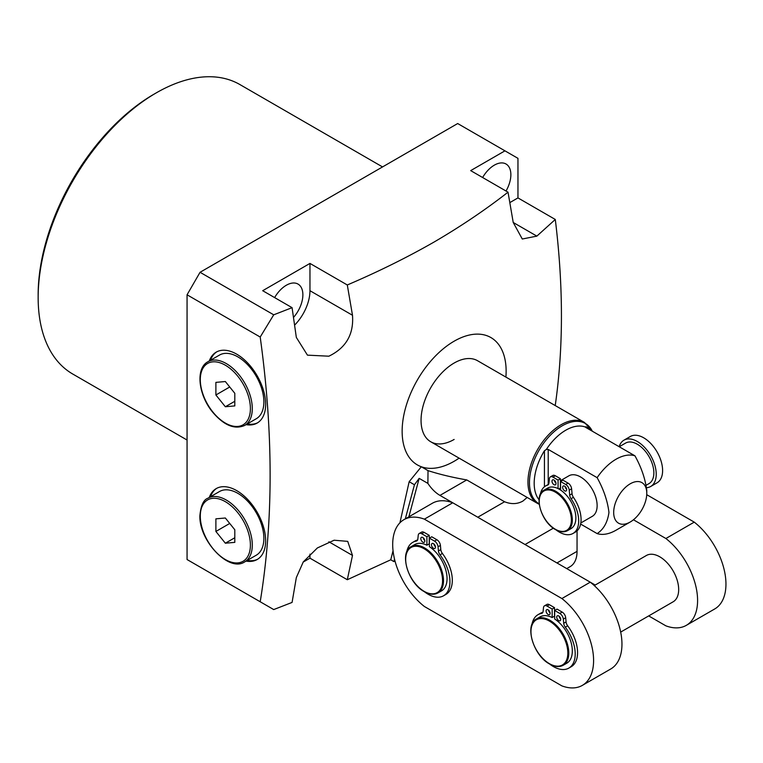 <?xml version="1.0" encoding="UTF-8"?>
<svg xmlns="http://www.w3.org/2000/svg" width="763" height="763" viewBox="0 0 763 763"><rect width="100%" height="100%" fill="white"/><g stroke="black" fill="none" stroke-linecap="round" stroke-linejoin="round"><path stroke-width="1.14" d="M539.25 504.305L537.648 503.494A46.801 27.02 -60 0 1 527.958 482.073A46.801 27.02 -60 0 1 548.387 434.977A46.801 27.02 -60 0 1 584.448 422.435L477.543 360.718A46.801 27.02 120 0 0 454.138 363.035A46.801 27.02 120 0 0 423.57 404.266A46.801 27.02 120 0 0 430.742 441.767A46.801 27.02 120 0 0 454.138 439.45M505.898 377.084A73.534 42.461 120 0 0 454.138 341.195A73.534 42.461 120 0 0 405.143 409.416A73.534 42.461 120 0 0 421.319 466.756L428.024 470.628C439.364 474.29 452.278 477.39 466.756 479.927L504.572 501.758C511.305 504.429 517.438 504.181 522.97 501.024L527.176 497.438M399.926 522.789L409.159 481.711L421.319 466.756A73.534 42.461 120 0 0 454.138 461.281A73.534 42.461 120 0 0 459.107 458.143M209.3 360.956A40.944 23.643 60 0 1 216.215 352.134A40.944 23.643 60 0 1 236.692 354.156A40.944 23.643 60 0 1 263.445 390.246A40.944 23.643 60 0 1 257.169 423.055A40.944 23.643 60 0 1 246.067 424.638M210.483 360.27A40.944 23.643 60 0 1 216.816 351.81M246.067 561.101A40.944 23.643 -120 0 0 257.169 559.517A40.944 23.643 -120 0 0 263.445 526.708A40.944 23.643 -120 0 0 236.692 490.619A40.944 23.643 -120 0 0 216.215 488.597A40.944 23.643 -120 0 0 209.3 497.419M216.816 488.272A40.944 23.643 -120 0 0 210.483 496.732M347.299 284.971L352.496 315.262C353.898 334.261 346.011 347.909 328.863 356.197L307.451 355.148L296.33 337.418L292.076 307.67L262.691 290.703L309.959 263.416L347.299 284.971C378.095 271.809 406.956 257.541 433.87 242.157C460.537 226.601 485.249 209.939 508.024 192.181L470.685 170.616L504.953 150.836L457.686 123.539L200.059 272.286L273.717 314.814L292.076 307.67M293.517 317.408A23.395 13.505 120 0 0 298.028 284.084A23.395 13.505 120 0 0 286.325 285.248A23.395 13.505 120 0 0 274.623 297.599M506.022 191.017A23.395 13.505 120 0 0 506.022 164.007A23.395 13.505 120 0 0 494.319 165.161A23.395 13.505 120 0 0 482.626 177.512M38.15 297.532L38.15 294.804A163.787 94.564 -60 0 1 153.964 94.202L156.329 92.838A167.135 96.491 120 0 0 38.15 297.532A167.135 96.491 120 0 0 72.762 374.042L187.059 440.022M273.717 314.814L260.202 337.036L187.059 294.795L187.059 559.537L260.202 601.769C273.421 521.072 273.421 432.821 260.202 337.036M260.202 601.769L273.717 609.57L292.076 602.427L296.33 577.591L303.293 561.883L317.379 547.948L334.108 540.223L347.718 541.368L352.496 555.435L347.299 579.727L309.959 558.173L309.959 554.11M393.04 550.743L390.761 559.784L347.299 579.727M428.024 470.628L427.89 483.399A26.743 15.441 -120 0 0 439.955 495.397L477.781 517.228L504.572 501.758M554.93 405.391L555.292 405.058C563.475 348.023 563.475 286.163 555.292 219.467L536.856 236.12L522.283 239.01L513.222 222.472L508.024 192.181M257.751 422.702A40.944 23.643 60 0 1 247.25 423.951M555.292 219.467L517.963 197.913L517.963 158.342L504.953 150.836M394.528 559.136L393.87 561.587L394.976 560.939M393.87 561.587L390.761 559.784M303.121 562.121L309.959 558.173M187.059 294.795L200.059 272.286M382.549 166.925L239.897 84.559A167.135 96.491 120 0 0 156.329 92.838L153.964 94.202M509.846 202.596L517.963 197.913M294.623 325.114A33.429 19.294 120 0 0 309.959 290.703L309.959 263.416M247.25 560.414A40.944 23.643 -120 0 0 257.751 559.165M409.159 481.711L414.452 484.763L405.315 518.859M577.047 530.867L577.047 551.344A33.429 19.294 60 0 1 570.123 566.651L566.747 568.597M414.452 484.763L419.164 478.363L427.89 483.399M408.863 516.818L419.164 478.363M567.472 530.676L571.02 528.625A23.395 13.505 -120 0 0 574.835 510.685A23.395 13.505 -120 0 0 560.576 490.037A23.395 13.505 -120 0 0 559.317 489.255A23.395 13.505 -120 0 0 558.068 488.587A23.395 13.505 -120 0 0 547.624 488.101L544.076 490.142A23.395 13.505 60 0 1 555.779 491.305A23.395 13.505 60 0 1 571.058 511.925A23.395 13.505 60 0 1 567.472 530.676C564.067 532.517 560.052 532.135 555.445 529.551C541.282 522.197 533.261 495.206 544.076 490.142M554.396 480.318A2.842 1.64 -120 0 0 555.969 483.046M554.005 480.041A2.842 1.64 -120 0 0 552.584 479.908A2.842 1.64 -120 0 0 552.145 482.178A2.842 1.64 -120 0 0 554.005 484.686A2.842 1.64 -120 0 0 555.426 484.829A2.842 1.64 -120 0 0 555.855 482.55A2.842 1.64 -120 0 0 554.005 480.041M565.03 486.46A2.842 1.64 -120 0 0 566.613 489.188M564.639 486.184A2.842 1.64 -120 0 0 563.218 486.05A2.842 1.64 -120 0 0 562.779 488.32A2.842 1.64 -120 0 0 564.639 490.828A2.842 1.64 -120 0 0 566.06 490.971A2.842 1.64 -120 0 0 566.499 488.692A2.842 1.64 -120 0 0 564.639 486.184M619.175 446.717A26.743 15.441 60 0 1 623.953 440.175L630.333 436.484A26.743 15.441 60 0 1 643.705 437.809A26.743 15.441 60 0 1 661.168 461.377A26.743 15.441 60 0 1 657.067 482.807L650.686 486.489A26.743 15.441 60 0 1 646.614 487.71M623.953 440.175A26.743 15.441 60 0 1 637.315 441.5A26.743 15.441 60 0 1 654.788 465.058A26.743 15.441 60 0 1 650.686 486.489M580.815 522.97L592.288 516.341A23.395 13.505 -120 0 0 595.874 497.59A23.395 13.505 -120 0 0 580.595 476.98A23.395 13.505 -120 0 0 568.893 475.816L560.423 480.7M619.232 446.756L625.622 443.065A23.395 13.505 60 0 1 637.315 444.228A23.395 13.505 60 0 1 652.603 464.848A23.395 13.505 60 0 1 649.017 483.589L646.261 485.192M477.543 360.718A46.801 27.02 120 0 0 441.481 373.25A46.801 27.02 120 0 0 421.052 420.346A46.801 27.02 120 0 0 430.742 441.767L537.648 503.494M539.079 499.784A43.901 25.351 -60 0 1 534.186 483.303A43.901 25.351 -60 0 1 544.429 450.771L546.308 449.483A43.453 25.084 -60 0 1 585.25 427.003L586.032 426.755A43.901 25.351 -60 0 1 590.896 430.399M646.776 493.346A23.395 13.505 120 0 0 630.228 483.799A23.395 13.505 120 0 0 613.681 512.459A23.395 13.505 120 0 0 630.228 522.006A23.395 13.505 120 0 0 646.776 493.346L646.776 490.619C645.403 479.193 641.464 467.595 634.959 455.835A43.453 25.084 -60 0 0 597.133 477.667C603.647 489.426 607.586 501.024 608.96 512.459C607.548 522.35 603.609 529.398 597.133 533.595L580.614 524.057M558.812 488.978L560.423 488.043L560.423 487.223A23.395 13.505 60 0 1 560.576 487.299M546.308 449.483L548.215 449.417L597.133 477.667M586.032 426.755L586.032 427.585L634.959 455.835M630.228 522.006L616.046 530.199A43.453 25.084 -60 0 1 597.133 533.595M586.032 427.585L585.25 427.003M558.068 488.587L558.068 480.07L552.927 477.104A5.017 2.899 -120 0 0 550.419 476.856A5.017 2.899 -120 0 0 549.408 478.706L548.94 483.132A5.017 2.899 60 0 1 547.929 484.982A5.017 2.899 60 0 1 547.567 485.134A27.411 15.823 -120 0 0 545.612 485.974A27.411 15.823 -120 0 0 540.28 494.538M556.046 529.884A27.411 15.823 -120 0 0 573.023 533.451A27.411 15.823 -120 0 0 571.067 498.697A5.017 2.899 60 0 1 569.694 495.111L569.236 490.151A5.017 2.899 -120 0 0 565.707 484.486L560.576 481.52L560.576 490.037M573.023 533.451L575.388 532.088A27.411 15.823 -120 0 0 573.433 497.333A5.017 2.899 60 0 1 572.059 493.747L571.601 488.787A5.017 2.899 -120 0 0 568.073 483.122L562.941 480.156L560.576 481.52M548.597 484.286A27.411 15.823 -120 0 0 547.977 484.61L545.612 485.974M560.423 487.223L560.423 478.706L555.292 475.74A5.017 2.899 -120 0 0 552.784 475.492L550.419 476.856M558.068 480.07L560.423 478.706M548.483 610.095A2.842 1.64 -120 0 0 550.066 612.823M548.092 609.818A2.842 1.64 -120 0 0 546.67 609.685A2.842 1.64 -120 0 0 546.241 611.955A2.842 1.64 -120 0 0 548.092 614.463A2.842 1.64 -120 0 0 549.513 614.606A2.842 1.64 -120 0 0 549.951 612.327A2.842 1.64 -120 0 0 548.092 609.818M559.126 616.237A2.842 1.64 -120 0 0 560.7 618.965M558.726 615.96A2.842 1.64 -120 0 0 557.305 615.827A2.842 1.64 -120 0 0 556.876 618.097A2.842 1.64 -120 0 0 558.726 620.605A2.842 1.64 -120 0 0 560.147 620.739A2.842 1.64 -120 0 0 560.586 618.469A2.842 1.64 -120 0 0 558.726 615.96M620.681 632.088L673.147 601.797A26.743 15.441 -120 0 0 677.239 580.376A26.743 15.441 -120 0 0 659.776 556.809A26.743 15.441 -120 0 0 646.404 555.483L594.272 585.574M423.217 537.772A2.842 1.64 -120 0 0 424.791 540.5M422.826 537.495A2.842 1.64 -120 0 0 421.405 537.352A2.842 1.64 -120 0 0 420.966 539.632A2.842 1.64 -120 0 0 422.826 542.14A2.842 1.64 -120 0 0 424.247 542.274A2.842 1.64 -120 0 0 424.676 540.004A2.842 1.64 -120 0 0 422.826 537.495M433.851 543.914A2.842 1.64 -120 0 0 435.435 546.642M433.46 543.638A2.842 1.64 -120 0 0 432.039 543.494A2.842 1.64 -120 0 0 431.6 545.774A2.842 1.64 -120 0 0 433.46 548.273A2.842 1.64 -120 0 0 434.881 548.416A2.842 1.64 -120 0 0 435.32 546.146A2.842 1.64 -120 0 0 433.46 543.638M424.381 591.707A30.835 17.807 -120 0 0 443.561 595.779A30.835 17.807 -120 0 0 440.032 554.835A5.017 2.899 60 0 1 438.439 550.953L438.057 546.785A5.017 2.899 -120 0 0 434.529 541.12L429.397 538.153L429.397 546.661A26.743 15.441 60 0 1 445.84 570.266A26.743 15.441 60 0 1 441.51 590.886L437.962 592.927C434.08 595.026 429.512 594.596 424.266 591.64C408.091 583.247 398.896 552.393 411.228 546.613A26.743 15.441 60 0 1 424.6 547.939A26.743 15.441 60 0 1 442.063 571.497A26.743 15.441 60 0 1 437.962 592.927M549.646 664.029A30.835 17.807 -120 0 0 568.826 668.102A30.835 17.807 -120 0 0 565.307 627.167A5.017 2.899 60 0 1 563.714 623.276L563.323 619.108A5.017 2.899 -120 0 0 559.804 613.442L554.672 610.476L554.672 618.984A26.743 15.441 60 0 1 571.115 642.589A26.743 15.441 60 0 1 566.785 663.209L563.237 665.25C559.355 667.348 554.787 666.919 549.532 663.963C533.366 655.57 524.171 624.716 536.494 618.936A26.743 15.441 60 0 1 549.865 620.262A26.743 15.441 60 0 1 567.338 643.829A26.743 15.441 60 0 1 563.237 665.25M561.892 685.889A54.316 31.359 -120 0 0 582.341 685.384A54.316 31.359 -120 0 0 591.821 646.185A54.316 31.359 -120 0 0 561.892 598.545L424.381 519.155A54.316 31.359 -120 0 0 403.942 519.66A54.316 31.359 -120 0 0 394.461 558.859A54.316 31.359 -120 0 0 424.381 606.49L561.892 685.889M443.561 595.779L445.926 594.415A30.835 17.807 -120 0 0 442.397 553.471A5.017 2.899 60 0 1 440.804 549.589L440.423 545.421A5.017 2.899 -120 0 0 436.894 539.756L431.763 536.79L429.397 538.153M417.619 539.966A30.835 17.807 -120 0 0 415.091 541.005L412.726 542.369A30.835 17.807 -120 0 0 406.708 552.107M429.397 543.924A26.743 15.441 -120 0 0 429.245 543.847L429.245 535.34L424.114 532.374A5.017 2.899 -120 0 0 421.605 532.126L419.24 533.49A5.017 2.899 -120 0 0 418.229 535.34L417.838 539.06A5.017 2.899 60 0 1 416.827 540.9A5.017 2.899 60 0 1 416.255 541.11A30.835 17.807 -120 0 0 412.726 542.369M568.826 668.102L571.191 666.738A30.835 17.807 -120 0 0 567.662 625.803A5.017 2.899 60 0 1 566.079 621.912L565.688 617.744A5.017 2.899 -120 0 0 562.169 612.079L557.028 609.112L554.672 610.476M542.884 612.288A30.835 17.807 -120 0 0 540.357 613.338L537.991 614.701A30.835 17.807 -120 0 0 531.973 624.43M554.672 616.246A26.743 15.441 -120 0 0 554.52 616.17L554.52 607.663L549.389 604.697A5.017 2.899 -120 0 0 546.88 604.449L544.515 605.812A5.017 2.899 -120 0 0 543.494 607.663L543.113 611.382A5.017 2.899 60 0 1 542.092 613.223A5.017 2.899 60 0 1 541.52 613.433A30.835 17.807 -120 0 0 537.991 614.701M536.494 618.936L540.042 616.885A26.743 15.441 60 0 1 552.154 617.534L554.52 616.17M648.693 615.913L665.889 625.841A54.316 31.359 -120 0 0 686.338 625.336L714.702 608.969A54.316 31.359 -120 0 0 724.182 569.761A54.316 31.359 -120 0 0 694.254 522.13L646.738 494.691M411.228 546.613L414.767 544.563A26.743 15.441 60 0 1 426.889 545.211L429.245 543.847M582.341 685.384L610.705 669.008A54.316 31.359 -120 0 0 620.185 629.809A54.316 31.359 -120 0 0 590.257 582.179L452.745 502.779A54.316 31.359 -120 0 0 432.297 503.284L403.942 519.66M561.892 598.545L590.257 582.179L595.216 585.04M424.381 519.155L452.745 502.779M686.338 625.336A54.316 31.359 -120 0 0 695.818 586.137A54.316 31.359 -120 0 0 665.889 538.506L694.254 522.13M665.889 538.506L633.452 519.775M426.889 545.211L426.889 536.704L421.748 533.738A5.017 2.899 -120 0 0 419.24 533.49M426.889 536.704L429.245 535.34M552.154 617.534L552.154 609.027L547.023 606.06A5.017 2.899 -120 0 0 544.515 605.812M552.154 609.027L554.52 607.663M250.874 368.415A36.767 21.23 -120 0 0 219.486 355.072L207.908 361.757A36.767 21.23 60 0 1 239.286 375.1A36.767 21.23 60 0 1 244.675 425.439L256.254 418.753A36.767 21.23 -120 0 0 250.874 368.415M215.891 382.377L215.891 394.986L225.343 406.746L234.804 405.906L234.804 393.298L225.343 381.538L215.891 382.377M229.73 386.994L215.891 394.986M234.804 401.29L225.343 406.746M244.675 561.902L256.254 555.216A36.767 21.23 -120 0 0 263.874 538.382A36.767 21.23 -120 0 0 247.822 501.377A36.767 21.23 -120 0 0 219.486 491.534L207.908 498.22A36.767 21.23 60 0 1 236.244 508.072A36.767 21.23 60 0 1 252.295 545.068A36.767 21.23 60 0 1 244.675 561.902C228.881 572.622 198.838 540.509 199.896 515.597C200.888 505.478 203.559 499.689 207.908 498.22M225.343 543.208L234.804 542.369L234.804 529.76L225.343 518.001L215.891 518.84L215.891 531.449L225.343 543.208L234.804 537.753M229.73 523.456L215.891 531.449M466.756 479.927L439.955 495.397M553.347 528.187L525.049 544.524M352.496 555.435L328.863 541.787M536.856 236.12L513.222 222.472M352.496 315.262L309.959 290.703M556.961 562.951L577.047 551.344M555.302 529.236A22.728 13.124 -120 0 0 571.373 519.965A22.728 13.124 -120 0 0 555.302 492.125A22.728 13.124 -120 0 0 539.231 501.405A22.728 13.124 -120 0 0 555.302 529.236M584.448 422.435L592.288 431.2A46.352 26.762 120 0 0 555.55 430.456A46.352 26.762 120 0 0 529.455 482.569A46.352 26.762 120 0 0 539.193 503.866M548.215 449.417L548.215 484.486M544.429 486.794L544.429 450.771M571.067 498.697L573.433 497.333M569.694 495.111L572.059 493.747M569.236 490.151L571.601 488.787M565.707 484.486L568.073 483.122M552.927 477.104L555.292 475.74M547.567 485.134L548.244 484.743M549.389 663.657A26.076 15.05 -120 0 0 567.834 653.014A26.076 15.05 -120 0 0 549.398 621.082A26.076 15.05 -120 0 0 530.962 631.726A26.076 15.05 -120 0 0 549.389 663.657M424.123 591.335A26.076 15.05 -120 0 0 442.559 580.691A26.076 15.05 -120 0 0 424.123 548.759A26.076 15.05 -120 0 0 405.687 559.403A26.076 15.05 -120 0 0 424.123 591.335M421.748 533.738L424.114 532.374M416.255 541.11L417.285 540.509M440.032 554.835L442.397 553.471M438.439 550.953L440.804 549.589M438.057 546.785L440.423 545.421M434.529 541.12L436.894 539.756M547.023 606.06L549.389 604.697M541.52 613.433L542.56 612.832M565.307 627.167L567.662 625.803M563.714 623.276L566.079 621.912M563.323 619.108L565.688 617.744M559.804 613.442L562.169 612.079M237.875 376.321A35.432 20.458 -120 0 0 203.645 367.156A35.432 20.458 -120 0 0 212.82 411.963A35.432 20.458 -120 0 0 247.04 421.138A35.432 20.458 -120 0 0 237.875 376.321M200.287 516.141A35.432 20.458 -120 0 0 225.343 559.537A35.432 20.458 -120 0 0 250.398 545.068A35.432 20.458 -120 0 0 225.343 501.673A35.432 20.458 -120 0 0 200.287 516.141M207.908 361.757C195.271 368.3 198.351 395.072 212.724 412.258C223.988 425.42 234.642 429.807 244.675 425.439"/></g></svg>
